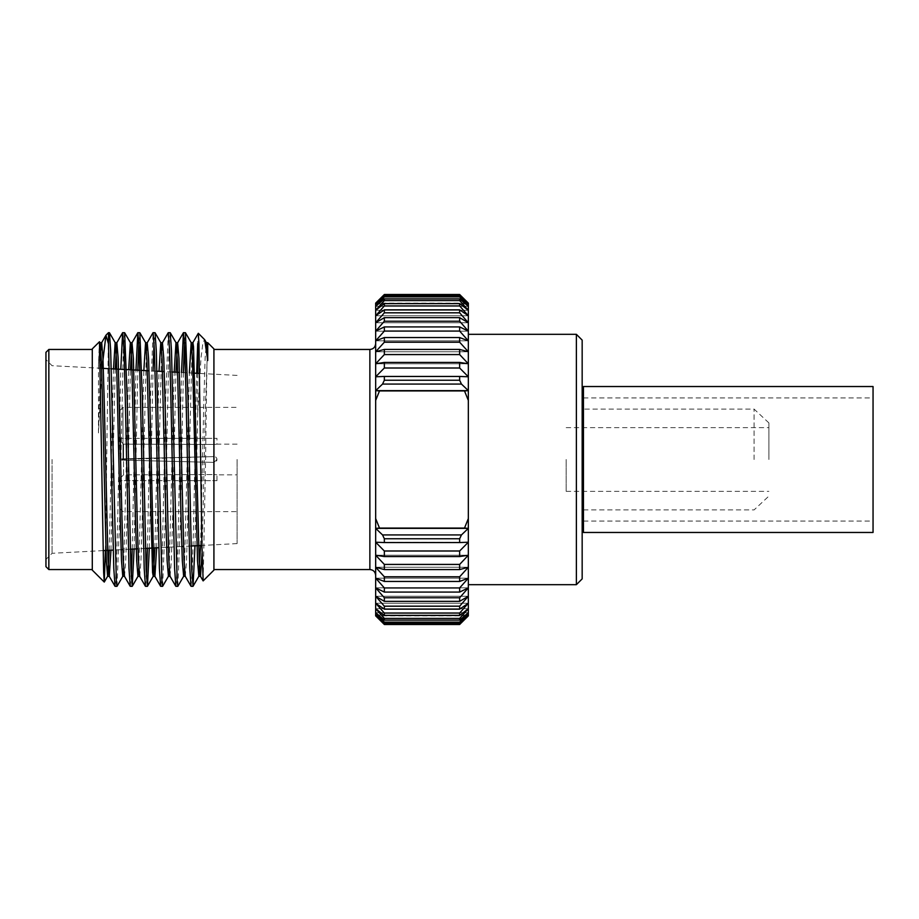 <?xml version="1.0" encoding="UTF-8"?>
<svg xmlns="http://www.w3.org/2000/svg" width="919" height="919" viewBox="0 0 919 919"><rect width="100%" height="100%" fill="white"/><g stroke="black" fill="none" stroke-linecap="round" stroke-linejoin="round"><path stroke-width="0.69" stroke-dasharray="4.59 3.45" d="M583.45 532.469L583.45 386.531M873.05 532.469L873.05 386.531M768.893 459.5L768.893 422.924L768.893 459.5M566.173 459.5L566.173 491.355L566.173 459.5M582.164 578.89L582.164 340.11M576.374 334.321L576.374 584.679M375.664 459.5L375.664 575.34L375.664 459.5M754.085 459.5L754.085 409.081L754.085 459.5M468.334 459.5L468.334 334.321L468.334 459.5M213.943 444.428L213.943 438.363L216.976 438.363L120.665 438.363L120.665 458.926L120.665 438.363L213.943 438.363L214.081 444.428C217.814 444.13 217.814 444.13 214.081 444.428C217.814 444.13 217.814 444.13 214.081 444.428L123.56 444.164L123.56 458.845L123.56 444.164L213.943 444.428M213.943 480.637L214.081 474.572L123.56 474.836L123.56 460.155L123.56 474.836L213.943 474.572L213.943 480.637L216.976 480.637L120.665 480.637L120.665 459.5L120.665 480.637L120.665 460.074L120.665 477.731L123.56 474.836L120.665 477.731L120.665 480.637L213.943 480.637M214.081 474.572C217.814 474.87 217.814 474.87 214.081 474.572C217.814 474.87 217.814 474.87 214.081 474.572M45.95 352.345L45.95 566.655M52.061 459.5L52.061 553.295L52.061 459.5M120.09 459.5L120.09 410.265L120.09 459.5M122.985 459.5L122.985 407.37L122.985 459.5M237.091 459.5L237.091 543.6L237.091 459.5M48.845 569.55L48.845 349.45M92.291 348.875L92.291 570.125M101.986 368.312L98.471 432.941L98.471 363.798L99.413 341.742M105.386 550.504L108.499 332.655M213.92 570.125L213.92 348.875M207.728 342.684L207.728 344.28C206.959 351.77 206.304 403.59 205.569 459.5L203.156 580.888M197.7 373.332L197.7 413.458L201.02 358.054L202.812 343.419L204.512 339.467M198.297 333.31L197.7 343.591M194.989 545.806L197.7 413.458M191.095 586.345L192.37 569.355L193.633 522.922L196.689 373.275M177.849 586.288L180.308 522.922L183.386 372.586M184.443 342.385L185.374 332.655M175.897 586.345L177.16 569.355L178.435 522.922L181.502 372.482M162.64 586.288L165.11 522.922L168.912 349.645L170.176 332.655M160.699 586.345L161.962 569.355L165.765 396.078L168.234 332.712M149.326 548.206L153.025 370.989M154.036 342.385L154.978 332.655M147.442 548.298L150.567 396.078L153.025 332.712M134.105 548.999L137.839 370.196M138.838 342.385L139.768 332.655M132.221 549.102L135.966 370.093M117.035 586.288L119.504 522.922L123.307 349.645L124.57 332.655M115.093 586.345L116.357 569.355L117.621 522.922L120.78 369.3M145.489 586.345L146.431 576.615M130.291 586.345L131.233 576.615M216.976 459.5L213.943 462.395L123.56 460.155L213.943 462.395L216.976 459.5L213.943 456.605L123.56 458.845L213.943 456.605L216.976 459.5M384.349 538.752L382.545 534.927L375.664 528.368L375.664 542.221L384.349 542.555L384.349 538.752L459.649 538.752L459.649 542.555L468.334 542.221L468.334 528.368L461.453 534.927L459.649 538.752M384.349 542.555L459.649 542.555M459.649 380.248L461.453 384.073L468.334 390.632L468.334 376.779L459.649 376.445L459.649 380.248L384.349 380.248L384.349 376.445L375.664 376.779L375.664 390.632L382.545 384.073L384.349 380.248M459.649 376.445L384.349 376.445M375.664 518.569L375.664 528.368L379.501 528.069L375.664 518.569L375.664 400.431L379.501 390.931L375.664 390.632L375.664 400.431M468.334 518.569L464.509 528.069L468.334 528.368L468.334 390.632L464.509 390.931L468.334 400.431M375.664 303.121L375.664 376.779L384.349 368.002L459.649 368.002L468.334 376.779L468.334 303.121L375.664 303.121M375.664 542.221L375.664 615.879L468.334 615.879L468.334 542.221L459.649 550.998L384.349 550.998L375.664 542.221L468.334 542.221L375.664 542.221M379.501 390.931L464.509 390.931M468.334 390.632L375.664 390.632M461.453 384.073L382.545 384.073M382.545 534.927L461.453 534.927M468.334 528.368L375.664 528.368M464.509 528.069L379.501 528.069M384.349 624.15L459.649 624.15L384.349 624.15L375.664 615.087L384.349 623.151L459.649 623.151L468.334 615.087L459.649 624.15M384.349 623.151L384.349 622.117L375.664 612.686L384.349 620.118L459.649 620.118L468.334 612.686L459.649 622.117L384.349 622.117M459.649 622.117L459.649 623.151M459.649 576.787L384.349 576.787L375.664 567.241L384.349 569.573L459.649 569.573L468.334 567.241L459.649 576.787L459.649 581.451L468.334 578.154L459.649 587.93L384.349 587.93L375.664 578.154L384.349 581.451L459.649 581.451M384.349 581.451L384.349 576.787M459.649 587.93L459.649 592.089L468.334 587.85L459.649 597.764L384.349 597.764L375.664 587.85L384.349 592.089L459.649 592.089M384.349 592.089L384.349 587.93M459.649 550.998L459.649 556.569L468.334 555.225L459.649 564.427L384.349 564.427L375.664 555.225L384.349 556.569L459.649 556.569M384.349 556.569L384.349 550.998M384.349 569.573L384.349 564.427M459.649 564.427L459.649 569.573M459.649 597.764L459.649 601.348L468.334 596.236L459.649 606.184L384.349 606.184L375.664 596.236L384.349 601.348L459.649 601.348M384.349 601.348L384.349 597.764M459.649 606.184L459.649 609.159L468.334 603.209L459.649 613.088L384.349 613.088L375.664 603.209L384.349 609.159L459.649 609.159M384.349 609.159L384.349 606.184M459.649 613.088L459.649 615.443L468.334 608.711L459.649 618.418L384.349 618.418L375.664 608.711L384.349 615.443L459.649 615.443M384.349 615.443L384.349 613.088M384.349 620.118L384.349 618.418M459.649 618.418L459.649 620.118M459.649 337.549L384.349 337.549L375.664 340.846L384.349 331.07L459.649 331.07L468.334 340.846L459.649 337.549L459.649 342.213L468.334 351.759L459.649 349.427L384.349 349.427L375.664 351.759L384.349 342.213L459.649 342.213M384.349 342.213L384.349 337.549M459.649 349.427L459.649 354.573L468.334 363.775L459.649 362.431L384.349 362.431L375.664 363.775L384.349 354.573L459.649 354.573M384.349 354.573L384.349 349.427M384.349 331.07L384.349 326.911L375.664 331.15L384.349 321.236L459.649 321.236L468.334 331.15L459.649 326.911L384.349 326.911M459.649 326.911L459.649 331.07M384.349 321.236L384.349 317.652L375.664 322.764L384.349 312.816L459.649 312.816L468.334 322.764L459.649 317.652L384.349 317.652M459.649 317.652L459.649 321.236M384.349 368.002L384.349 362.431M459.649 362.431L459.649 368.002M384.349 312.816L384.349 309.841L375.664 315.791L384.349 305.912L459.649 305.912L468.334 315.791L459.649 309.841L384.349 309.841M459.649 309.841L459.649 312.816M384.349 305.912L384.349 303.557L375.664 310.289L384.349 300.582L459.649 300.582L468.334 310.289L459.649 303.557L384.349 303.557M459.649 303.557L459.649 305.912M384.349 300.582L384.349 298.882L375.664 306.314L384.349 296.883L459.649 296.883L468.334 306.314L459.649 298.882L384.349 298.882M459.649 298.882L459.649 300.582M384.349 296.883L384.349 295.849L375.664 303.913L384.349 294.85L459.649 294.85L468.334 303.913L459.649 295.849L384.349 295.849M459.649 295.849L459.649 296.883M120.665 458.926L120.665 438.363L120.665 458.926L123.56 458.845L120.665 459.5L213.943 456.605L120.665 458.926M123.56 460.155L120.665 460.074L123.56 460.155M123.56 444.164L120.665 441.269L123.56 444.164M108.499 340.983L109.372 332.655M213.92 459.5L213.92 569.55L213.92 459.5M98.471 432.941L100.826 350.415M110.958 550.217L115.22 369.013M124.502 576.316L125.765 560.659L127.029 517.902L130.406 369.806M139.699 576.316L140.963 560.659L142.238 517.902L146.431 350.415M156.644 547.816L161.641 350.415M170.038 576.247L171.371 560.659L172.634 517.902L175.931 372.195M185.236 576.247L186.58 560.659L192.037 350.415M202.065 553.227L205.58 401.098L207.728 344.28M98.471 363.798L99.999 342.684M109.223 550.309L113.496 368.921M123.628 568.585L128.671 369.714M138.838 568.585L143.846 370.506M154.909 547.908L159.021 371.31M169.234 568.585L174.196 372.103M184.443 568.585L189.371 372.896M200.595 545.518L203.846 401.098L205.109 358.341L206.442 342.753M120.665 460.074L213.943 462.395A2.895 2.895 0 0 0 216.976 459.5A2.895 2.895 0 0 0 213.943 456.605A2.895 2.895 0 0 1 216.976 459.5A2.895 2.895 0 0 1 213.943 462.395L120.665 460.074M120.665 480.637L120.09 480.637M384.349 294.85L459.649 294.85M582.164 459.5L582.164 509.919L582.164 459.5M468.334 303.913L375.664 303.913L468.334 303.913M468.334 306.314L375.664 306.314L468.334 306.314M468.334 310.289L375.664 310.289L468.334 310.289M468.334 315.791L375.664 315.791L468.334 315.791M468.334 363.775L375.664 363.775L468.334 363.775M468.334 376.779L375.664 376.779L468.334 376.779M468.334 322.764L375.664 322.764L468.334 322.764M468.334 331.15L375.664 331.15L468.334 331.15M468.334 351.759L375.664 351.759L468.334 351.759M468.334 340.846L375.664 340.846L468.334 340.846M468.334 608.711L375.664 608.711L468.334 608.711M468.334 603.209L375.664 603.209L468.334 603.209M468.334 596.236L375.664 596.236L468.334 596.236M468.334 587.85L375.664 587.85L468.334 587.85M468.334 555.225L375.664 555.225L468.334 555.225M468.334 578.154L375.664 578.154L468.334 578.154M468.334 567.241L375.664 567.241L468.334 567.241M468.334 612.686L375.664 612.686L468.334 612.686M468.334 615.087L375.664 615.087L468.334 615.087M369.875 349.45L369.875 569.55M583.45 521.073L873.05 521.073M583.45 397.927L873.05 397.927M566.173 491.355L768.893 491.355M768.893 422.924L754.085 409.081L583.45 409.081M237.091 444.153L216.976 444.153L216.976 438.363M216.976 480.637L216.976 474.847L237.091 474.847M103.112 550.619L52.061 553.295L45.95 559.407M120.09 410.265L122.985 407.37L237.091 407.37M237.091 543.6L201.916 545.449M190.968 546.024L183.513 546.414M181.778 546.506L168.338 547.207M166.603 547.299L158.734 547.713M145.432 548.402L137.988 548.792M130.245 549.206L122.813 549.596M121.078 549.688L113.186 550.102M99.459 341.753L100.033 342.753M237.091 375.4L199.595 373.436M194.713 373.171L179.492 372.379M172.163 372L164.26 371.575M156.931 371.196L149.039 370.782M141.71 370.403L139.826 370.3M126.489 369.599L124.605 369.507M111.268 368.806L109.384 368.703M101.607 368.301L52.061 365.705L45.95 359.593M120.09 508.735L122.985 511.63L237.091 511.63M120.09 438.363L120.665 438.363M583.45 509.919L754.085 509.919L768.893 496.076M566.173 427.645L768.893 427.645"/><path stroke-width="1.38" d="M583.45 386.531L583.45 532.469L873.05 532.469L873.05 386.531L583.45 386.531M582.164 340.11L582.164 578.89L576.374 584.679L576.374 334.321L582.164 340.11M48.845 569.55L45.95 566.655L45.95 352.345L48.845 349.45L48.845 569.55L92.291 569.55M100.826 350.415L101.699 342.684L99.964 342.684L101.274 359.386L102.491 401.098L106.294 560.659L107.638 576.247L104.272 582.06L92.291 570.125L92.291 348.875L99.459 341.753L103.64 572.353L104.272 582.06L105.386 550.504M106.099 335.056L108.499 332.655L108.499 343.901L105.938 335.286L101.986 368.312M206.373 342.684L207.728 342.684L213.92 348.875L213.92 570.125L203.156 580.888L201.904 544.507L198.929 343.292L198.297 333.31L192.841 342.753L192.037 350.415M198.332 333.287L204.684 339.708L207.728 360.535L207.728 344.28M196.689 373.275L197.7 343.591L197.7 373.332M183.386 372.586L184.443 342.385M181.502 372.482L183.432 332.712L185.443 332.712L187.913 396.078L191.715 569.355L193.047 586.288L194.989 545.806M183.501 332.655L184.765 349.645L186.029 396.078L189.796 568.31L191.037 586.288L192.979 586.345M161.641 350.415L162.433 342.753L168.234 332.712L170.245 332.712L171.485 350.69L177.183 582.175L177.849 586.288L183.639 576.247L184.443 568.585M168.292 332.655L169.567 349.645L170.831 396.078L174.587 568.31L175.828 586.288L177.781 586.345M153.025 370.989L154.036 342.385M146.431 350.415L147.224 342.753L153.025 332.712L155.047 332.712L156.287 350.69L161.974 582.175L162.64 586.288L168.441 576.247L169.234 568.585M153.094 332.655L154.358 349.645L155.633 396.078L159.389 568.31L160.63 586.288L162.571 586.345M137.839 370.196L138.838 342.385M135.966 370.093L137.827 332.712L139.837 332.712L142.307 396.078L146.11 569.355L147.442 586.288L149.326 548.206M137.896 332.655L139.16 349.645L140.423 396.078L144.191 568.31L145.432 586.288L147.373 586.345M120.78 369.3L122.618 332.712L124.639 332.712L127.109 396.078L130.9 569.355L132.244 586.288L134.105 548.999M122.686 332.655L123.962 349.645L125.225 396.078L128.982 568.31L130.222 586.288L132.175 586.345M146.431 576.615L147.442 548.298M131.233 576.615L132.221 549.102M108.499 332.655L109.441 332.712L110.682 350.69L116.368 582.175L117.035 586.288L122.836 576.247L123.628 568.585M108.499 343.901L113.784 568.31L115.024 586.288L116.966 586.345M459.649 538.752L461.453 534.927L468.334 528.368L375.664 528.368L379.501 528.069L375.664 518.569L375.664 376.779L384.349 376.445L384.349 380.248L459.649 380.248L459.649 376.445L468.334 376.779L468.334 542.221L459.649 542.555L459.649 538.752L384.349 538.752L384.349 542.555L375.664 542.221L375.664 528.368L382.545 534.927L384.349 538.752M384.349 376.445L459.649 376.445M459.649 542.555L384.349 542.555M375.664 400.431L379.501 390.931L375.664 390.632L382.545 384.073L384.349 380.248M375.664 528.368L375.664 518.569M468.334 400.431L464.509 390.931L468.334 390.632L461.453 384.073L459.649 380.248M468.334 518.569L464.509 528.069L468.334 528.368M375.664 376.779L375.664 303.121L384.349 294.505L459.649 294.505L468.334 303.121L468.334 376.779L459.649 368.002L384.349 368.002L375.664 376.779M375.664 615.879L375.664 542.221L384.349 550.998L459.649 550.998L468.334 542.221L468.334 615.879L459.649 624.495L384.349 624.495L375.664 615.879L384.349 624.495L459.649 624.15L468.334 615.087L459.649 623.151L384.349 623.151L375.664 615.087L384.349 624.15M379.501 528.069L464.509 528.069M461.453 534.927L382.545 534.927M382.545 384.073L461.453 384.073M468.334 390.632L375.664 390.632M464.509 390.931L379.501 390.931M459.649 368.002L459.649 362.431L468.334 363.775L459.649 354.573L384.349 354.573L375.664 363.775L384.349 362.431L459.649 362.431M384.349 362.431L384.349 368.002M459.649 331.07L384.349 331.07L375.664 340.846L384.349 337.549L459.649 337.549L468.334 340.846L459.649 331.07L459.649 326.911L468.334 331.15L459.649 321.236L384.349 321.236L375.664 331.15L384.349 326.911L459.649 326.911M384.349 326.911L384.349 331.07M459.649 321.236L459.649 317.652L468.334 322.764L459.649 312.816L384.349 312.816L375.664 322.764L384.349 317.652L459.649 317.652M384.349 317.652L384.349 321.236M459.649 354.573L459.649 349.427L468.334 351.759L459.649 342.213L384.349 342.213L375.664 351.759L384.349 349.427L459.649 349.427M384.349 349.427L384.349 354.573M384.349 337.549L384.349 342.213M459.649 342.213L459.649 337.549M459.649 312.816L459.649 309.841L468.334 315.791L459.649 305.912L384.349 305.912L375.664 315.791L384.349 309.841L459.649 309.841M384.349 309.841L384.349 312.816M459.649 305.912L459.649 303.557L468.334 310.289L459.649 300.582L384.349 300.582L375.664 310.289L384.349 303.557L459.649 303.557M384.349 303.557L384.349 305.912M459.649 300.582L459.649 298.882L468.334 306.314L459.649 296.883L384.349 296.883L375.664 306.314L384.349 298.882L459.649 298.882M384.349 298.882L384.349 300.582M459.649 296.883L459.649 295.849L468.334 303.913L459.649 294.85L384.349 294.85L375.664 303.913L384.349 295.849L459.649 295.849M384.349 295.849L384.349 296.883M459.649 569.573L384.349 569.573L375.664 567.241L384.349 576.787L459.649 576.787L468.334 567.241L459.649 569.573L459.649 564.427L468.334 555.225L459.649 556.569L384.349 556.569L375.664 555.225L384.349 564.427L459.649 564.427M384.349 564.427L384.349 569.573M459.649 556.569L459.649 550.998M384.349 550.998L384.349 556.569M459.649 592.089L384.349 592.089L375.664 587.85L384.349 597.764L459.649 597.764L468.334 587.85L459.649 592.089L459.649 587.93L468.334 578.154L459.649 581.451L384.349 581.451L375.664 578.154L384.349 587.93L459.649 587.93M384.349 587.93L384.349 592.089M384.349 576.787L384.349 581.451M459.649 581.451L459.649 576.787M384.349 597.764L384.349 601.348L375.664 596.236L384.349 606.184L459.649 606.184L468.334 596.236L459.649 601.348L384.349 601.348M459.649 601.348L459.649 597.764M384.349 606.184L384.349 609.159L375.664 603.209L384.349 613.088L459.649 613.088L468.334 603.209L459.649 609.159L384.349 609.159M459.649 609.159L459.649 606.184M384.349 613.088L384.349 615.443L375.664 608.711L384.349 618.418L459.649 618.418L468.334 608.711L459.649 615.443L384.349 615.443M459.649 615.443L459.649 613.088M384.349 618.418L384.349 620.118L375.664 612.686L384.349 622.117L459.649 622.117L468.334 612.686L459.649 620.118L384.349 620.118M459.649 620.118L459.649 618.418M384.349 622.117L384.349 623.151M459.649 623.151L459.649 622.117M468.334 615.879L459.649 624.15M459.649 294.85L468.334 303.121M375.664 303.121L384.349 294.85M101.699 342.684L102.962 358.341L104.226 401.098L107.982 559.614L109.292 576.316L110.958 550.217M115.22 369.013L116.828 342.753L118.16 358.341L121.963 517.902L123.192 559.614L124.502 576.316L122.836 576.247M130.406 369.806L132.026 342.753L133.37 358.341L137.172 517.902L138.39 559.614L139.699 576.316L137.965 576.316L138.838 568.585M147.224 342.753L148.568 358.341L149.831 401.098L153.588 559.614L154.909 576.316L156.644 547.816M162.433 342.753L163.777 358.341L165.041 401.098L168.797 559.614L170.038 576.247L175.828 586.288M175.931 372.195L177.631 342.753L178.975 358.341L183.995 559.614L185.236 576.247L191.037 586.288M189.371 372.896L191.175 342.684L192.91 342.684L193.507 346.532L199.193 559.614L200.514 576.316L202.065 553.227M107.638 576.247L109.223 550.309M113.496 368.921L115.162 342.684L116.472 359.386L120.228 517.902L121.492 560.659L122.767 576.316M128.671 369.714L130.36 342.684L131.67 359.386L135.426 517.902L136.701 560.659L137.965 576.316M143.846 370.506L145.57 342.684L146.879 359.386L152.565 572.468L153.243 576.247L154.909 547.908M159.021 371.31L160.768 342.684L162.077 359.386L165.834 517.902L167.097 560.659L168.441 576.247M174.196 372.103L175.966 342.684L177.287 359.386L181.032 517.902L182.307 560.659L183.639 576.247M185.443 332.712L191.244 342.753L192.485 359.386L197.505 560.659L198.849 576.247L200.595 545.518M204.684 339.708L206.442 342.753L207.728 360.535M375.664 575.34C375.285 571.79 373.355 569.86 369.875 569.55L369.875 349.45L213.92 349.45M582.164 409.081L583.45 409.081M468.334 334.321L576.374 334.321M201.916 545.449L190.968 546.024M183.513 546.414L181.778 546.506M168.338 547.207L166.603 547.299M158.734 547.713L145.432 548.402M137.988 548.792L130.245 549.206M122.813 549.596L121.078 549.688M113.186 550.102L103.112 550.619M92.291 349.45L48.845 349.45M369.875 569.55L213.92 569.55M101.618 342.753L105.938 335.286M109.223 576.247L115.024 586.288M116.828 342.753L122.618 332.712M124.421 576.247L130.222 586.288M132.026 342.753L137.827 332.712M139.631 576.247L145.432 586.288M154.829 576.247L160.63 586.288M177.631 342.753L183.432 332.712M200.434 576.247L203.11 580.877M107.557 576.316L109.292 576.316M115.162 342.684L116.897 342.684M130.36 342.684L132.106 342.684M145.57 342.684L147.304 342.684M153.163 576.316L154.909 576.316M160.768 342.684L162.502 342.684M168.372 576.316L170.107 576.316M175.966 342.684L177.712 342.684M183.57 576.316L185.305 576.316M198.768 576.316L200.514 576.316M193.047 586.288L198.849 576.247M170.245 332.712L176.046 342.753M155.047 332.712L160.836 342.753M147.442 586.288L153.243 576.247M139.837 332.712L145.639 342.753M132.244 586.288L138.034 576.247M124.639 332.712L130.441 342.753M109.441 332.712L115.231 342.753M99.459 341.753L100.033 342.753M199.595 373.436L194.713 373.171M179.492 372.379L172.163 372M164.26 371.575L156.931 371.196M149.039 370.782L141.71 370.403M139.826 370.3L126.489 369.599M124.605 369.507L111.268 368.806M109.384 368.703L101.607 368.301M468.334 584.679L576.374 584.679M582.164 509.919L583.45 509.919M369.875 349.45C373.355 349.14 375.285 347.21 375.664 343.66"/></g></svg>

